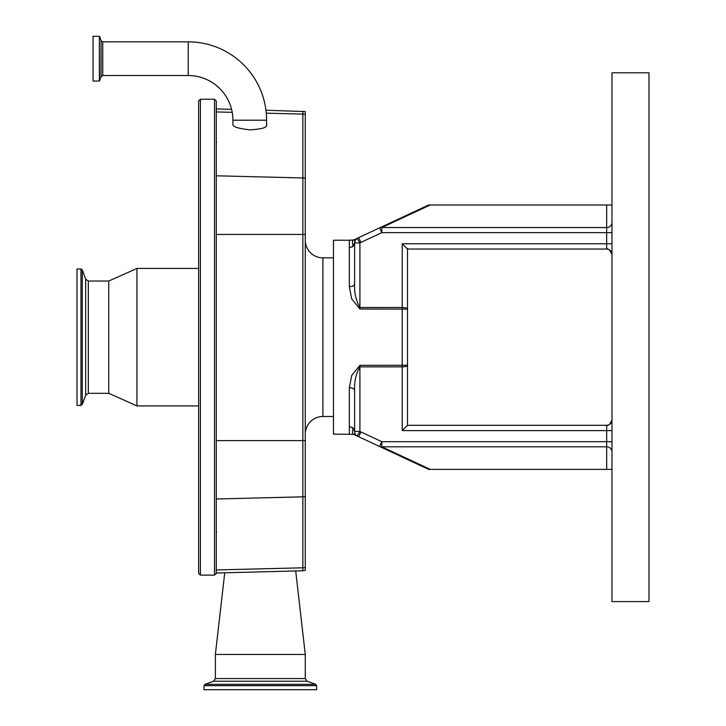 <?xml version="1.0" encoding="UTF-8"?>
<svg xmlns="http://www.w3.org/2000/svg" width="726" height="726" viewBox="0 0 726 726"><rect width="100%" height="100%" fill="white"/><g stroke="black" fill="none" stroke-linecap="round" stroke-linejoin="round"><path stroke-width="1.09" d="M93.055 81.067L93.055 36.3L99.362 36.3L99.362 81.067L93.055 81.067M232.919 120.198A44.685 44.685 0 0 0 188.234 75.522L188.234 41.854A78.344 78.344 0 0 1 266.587 120.198L266.587 124.845C267.54 127.458 261.932 129.128 249.753 129.854C237.574 128.457 231.966 126.478 232.919 123.919L232.919 120.198L266.587 120.198M216.266 573.023L302.86 570.754L302.86 177.961L216.266 175.801L216.266 111.94L232.22 112.33M216.266 100.987L216.266 573.368L214.497 575.128L214.497 99.226L216.266 100.987M214.497 575.128L200.403 575.128L200.403 99.226L198.634 100.987L198.634 573.368L198.634 405.916L136.942 405.916L136.942 268.438L198.634 268.438L198.634 109.345M302.86 570.754L305.274 570.346L305.274 234.444L216.266 234.444L216.266 207.79M216.266 568.113L216.266 498.989L302.86 496.838A8.812 8.376 180 0 0 305.274 496.457M198.634 148.449L198.634 519.217M88.318 281.035L88.318 393.32L85.668 395.171L85.668 279.183L88.318 281.035L108.746 281.035L108.746 393.32L136.942 405.916M85.668 279.183L82.292 269.89L82.292 404.464L85.668 395.171M80.967 405.389L77.02 405.389L77.02 268.965L80.967 268.965L80.967 405.389L82.292 404.464M295.709 570.935L305.274 654.444L215.377 654.444L215.377 678.565L213.526 681.215L204.941 684.337L204.015 685.662L204.015 689.7L316.645 689.7L316.645 685.662L204.015 685.662M305.274 234.444L305.274 111.595L265.952 110.225M333.479 257.857L322.898 257.857A17.624 17.624 0 0 1 305.274 240.233M322.898 257.857L322.898 416.497A17.624 17.624 0 0 0 305.274 434.121M322.898 416.497L333.479 416.497M349.342 240.233L353.653 239.979L357.246 238.364A5.291 5.291 0 0 0 354.624 242.929L355.341 240.279L357.246 238.364L359.915 242.929L359.915 307.488C355.894 300.283 354.134 292.424 354.624 283.893L354.624 242.929L353.054 246.286L349.342 247.802L349.342 240.233L333.479 240.233L333.479 434.121L353.653 434.375C352.373 434.293 352.174 432.197 353.054 428.068L354.624 431.425L354.624 407.74M352.028 427.296L353.054 428.068L349.342 426.552L349.342 434.121M349.342 426.552L349.342 387.702L351.72 375.433L359.915 365.332L407.504 365.26L407.504 425.309L606.682 425.309A5.291 5.291 0 0 0 609.468 424.51L611.973 420.018A5.291 5.291 0 0 1 606.682 425.309A5.291 5.291 0 0 0 611.973 420.018A5.291 5.291 0 0 1 606.682 425.309L606.682 430.6L402.222 430.6L407.504 425.309M606.682 248.392L609.468 249.844A5.291 5.291 0 0 0 606.682 249.045L407.504 249.045L407.504 309.104L359.915 309.022L351.72 298.921L349.342 286.652L349.342 247.802M355.168 240.615L353.653 239.979C352.373 240.061 352.174 242.157 353.054 246.286L352.028 247.058M349.342 387.702A5.291 2.759 180 0 1 354.624 390.461C354.134 381.94 355.894 374.071 359.915 366.866L359.915 431.425L357.246 435.99A17.624 17.624 0 0 0 358.689 436.743L379.589 446.49L381.831 441.698L606.682 441.698L606.682 430.6L611.973 430.6M359.915 309.022L359.915 307.488L402.222 307.488C405.48 307.588 407.241 308.123 407.504 309.104L407.504 365.26C407.241 366.231 405.48 366.766 402.222 366.866L359.915 366.866L359.915 365.332M354.624 283.893A5.291 2.759 0 0 1 349.342 286.652M407.504 248.392L407.504 249.045L402.222 243.764L606.682 243.764L606.682 232.656L381.831 232.656L360.922 242.402A12.342 12.342 0 0 0 359.915 242.929L354.624 242.929L354.624 266.614M609.468 249.844L611.973 254.336L609.468 249.844A5.291 5.291 0 0 0 606.682 249.045A5.291 5.291 0 0 1 609.468 249.844A5.291 5.291 0 0 0 606.682 249.045A5.291 5.291 0 0 1 611.973 254.336A5.291 5.291 0 0 0 606.682 249.045A5.291 5.291 0 0 1 611.973 254.336A5.291 5.291 0 0 0 606.682 249.045L606.682 243.764L611.973 243.764M355.168 433.74L353.653 434.375L357.246 435.99A5.291 5.291 0 0 1 354.624 431.425L354.624 390.461M606.682 425.962L609.468 424.51A5.291 5.291 0 0 1 606.682 425.309A5.291 5.291 0 0 0 611.973 420.018M611.846 421.171L609.468 424.51A5.291 5.291 0 0 1 606.682 425.309M358.689 436.743A17.624 17.624 0 0 1 357.246 435.99A5.291 5.291 0 0 1 354.624 431.425L359.915 431.425A12.342 12.342 0 0 0 360.922 431.952L381.831 441.698L381.831 446.808L430.219 469.377L428.658 469.377L358.689 436.743L360.922 431.952M611.973 232.656L606.682 232.656L606.682 204.986L430.219 204.986L381.831 227.547L381.831 232.656L379.589 227.864L428.658 204.986L358.689 237.611A17.624 17.624 0 0 0 357.246 238.364M611.973 601.573L611.973 72.791L648.98 72.791L648.98 601.573L611.973 601.573M611.973 469.377L606.682 469.377L606.682 446.808L381.831 446.808A5.291 4.465 -65 0 1 379.589 446.49L428.658 469.377M606.682 469.377L430.219 469.377M611.973 222.437A5.291 5.109 0 0 1 606.682 227.547L381.831 227.547A5.291 4.465 -115 0 0 379.589 227.864M428.658 204.986L430.219 204.986M606.682 204.986L611.973 204.986M188.234 75.522L102.747 75.522L101.086 76.675L99.535 80.958L99.362 36.3M101.086 76.675L101.086 40.692L99.535 36.418M102.747 75.522L102.747 41.854L101.086 40.692M305.274 178.342A8.812 8.385 -0 0 0 302.86 177.961L302.86 114.091L266.27 113.183M305.274 567.405A8.812 8.376 180 0 1 302.86 567.796L216.266 569.946M305.274 654.444L305.274 678.565L215.377 678.565M305.274 678.565L307.134 681.215L213.526 681.215M307.134 681.215L315.719 684.337L204.941 684.337M305.274 440.609L216.266 440.618M302.86 111.187L302.86 114.091A8.812 8.385 0 0 1 305.274 114.472M402.222 430.6L402.222 243.764M611.973 451.917A5.291 5.109 180 0 0 606.682 446.808L606.682 441.698L611.973 441.698M360.922 242.402L358.689 237.611M188.234 41.854L102.747 41.854M200.403 99.226L214.497 99.226M200.403 575.128L198.634 573.368M108.746 281.035L136.942 268.438M88.318 393.32L108.746 393.32M80.967 268.965L82.292 269.89M216.657 531.84L216.266 532.358M224.733 572.796L215.377 654.444M315.719 684.337L316.645 685.662M231.576 109.327L216.266 108.927M216.657 142.514L216.266 141.997"/></g></svg>
